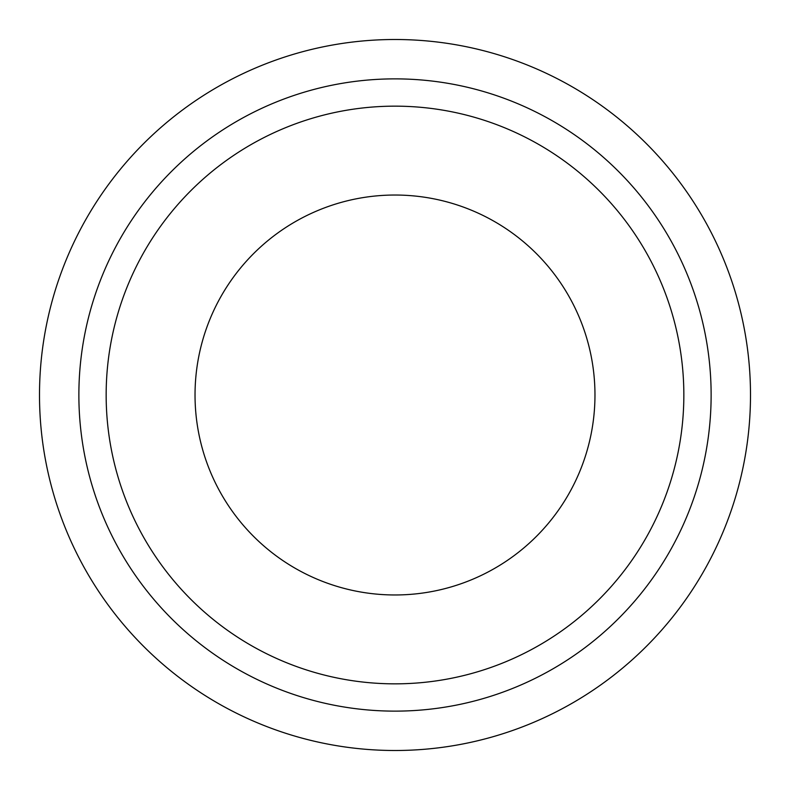 <?xml version="1.0" encoding="UTF-8"?>
<svg xmlns="http://www.w3.org/2000/svg" width="790" height="790" viewBox="0 0 790 790"><rect width="100%" height="100%" fill="white"/><g stroke="black" fill="none" stroke-linecap="round" stroke-linejoin="round"><path stroke-width="1.19" d="M750.5 395A355.5 355.5 0 0 0 395 39.5A355.5 355.5 0 0 0 39.5 395A355.5 355.5 0 0 0 395 750.5A355.5 355.5 0 0 0 750.5 395M711.128 395A316.128 316.128 0 0 0 395 78.872A316.128 316.128 0 0 0 78.872 395A316.128 316.128 0 0 0 395 711.128A316.128 316.128 0 0 0 711.128 395M683.844 395A288.844 288.844 0 0 0 395 106.156A288.844 288.844 0 0 0 106.156 395A288.844 288.844 0 0 0 395 683.844A288.844 288.844 0 0 0 683.844 395M195.031 395A199.969 199.969 0 0 1 395 195.031A199.969 199.969 0 0 1 594.969 395A199.969 199.969 0 0 1 395 594.969A199.969 199.969 0 0 1 195.031 395"/></g></svg>
